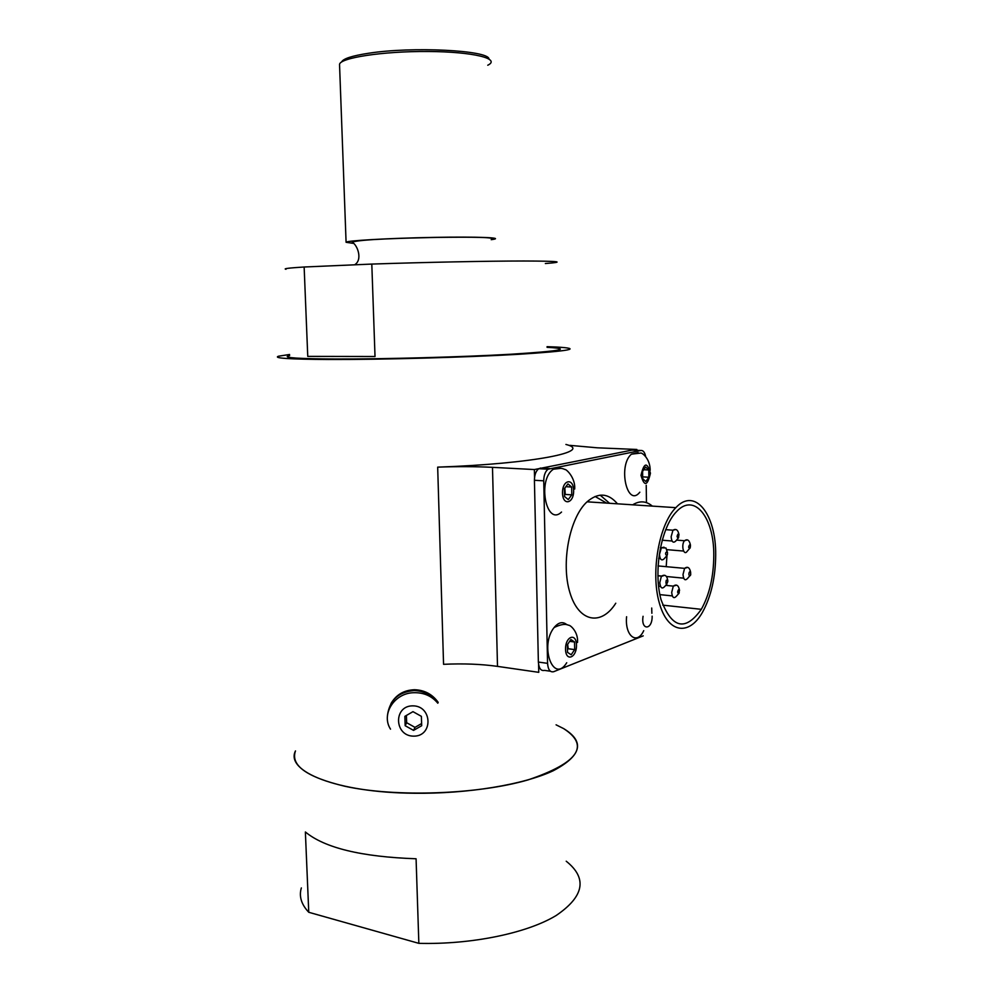 <?xml version="1.0" encoding="UTF-8"?>
<svg xmlns="http://www.w3.org/2000/svg" width="993" height="993" viewBox="0 0 993 993"><rect width="100%" height="100%" fill="white"/><g stroke="black" fill="none" stroke-linecap="round" stroke-linejoin="round"><path stroke-width="1.49" d="M556.08 724.828L563.614 728.589C585.162 741.684 581.675 755.747 553.163 770.779C523.907 784.557 467.79 793.966 413.944 793.246C337.061 792.637 284.917 771.437 295.48 750.919C290.304 765.38 306.775 777.171 344.894 786.27C395.636 797.441 477.931 794.512 528.152 779.865C578.348 762.823 590.165 745.731 563.614 728.589M308.761 912.282L305.372 831.973C324.661 847.935 361.564 856.872 416.079 858.771L418.847 943.35L308.761 912.282C301.301 904.387 298.831 896.257 301.351 887.916M566.221 861.216C587.583 878.284 584.219 896.394 556.142 915.521C527.333 933.035 472.023 944.691 418.847 943.35M353.024 243.335L346.085 242.292C345.676 240.691 388.809 238.196 433.42 237.389C478.117 236.557 505.524 237.724 492.069 239.549L491.2 239.673M545.356 263.53C566.395 261.929 559.158 261.085 523.671 260.998C487.824 261.022 424.321 262.301 371.804 264.076L375.019 356.512L307.756 356.388L304.143 267.005C288.851 267.961 282.806 268.718 286.009 269.252M339.544 64.942L339.544 64.644C338.923 57.979 382.578 51.164 427.921 51.487C473.338 51.71 501.291 58.773 487.762 65.228M488.978 58.935C488.606 50.283 412.281 46.336 368.54 53.262C352.056 55.794 343.081 58.699 341.617 61.988M307.756 356.388L375.019 356.512M304.143 267.005L371.804 264.076M547.056 346.681L556.13 347.016C583.313 348.531 570.752 350.963 518.445 354.315C466.102 357.368 380.567 359.702 328.373 359.503C289.236 359.255 272.628 358.15 278.561 356.202L289.584 354.476M643.216 635.868L553.684 671.702C550.11 672.484 548.062 669.704 547.565 663.349L543.742 480.823C543.829 475.324 545.256 471.452 548.049 469.205L640.87 450.474L632.044 450.102L534.371 469.552L492.491 467.343C475.846 466.499 457.574 466.425 437.677 467.144C533.75 463.781 594.174 451.43 565.923 444.442M547.069 347.327L548.421 347.401C572.539 348.853 560.064 351.137 511.01 354.228C462.155 357.033 383.596 359.168 335.237 358.994C299.203 358.783 283.464 357.79 288.007 356.015L289.633 355.593M600.182 495.159L609.578 503.29M538.591 664.59L538.765 672.335L497.505 666.377C481.096 664.081 463.123 663.398 443.561 664.317L437.677 467.144M534.371 469.552L534.544 477.571M636.873 450.313L636.861 449.469L597.339 447.806L569.908 445.361M636.861 449.469L633.311 450.164M615.772 603.223C601.299 626.26 578.696 622.338 569.883 592.536C560.772 563.068 569.548 517.614 587.062 501.813C598.183 492.305 608.312 492.975 617.46 503.811M715.692 554.876C715.543 577.256 711.162 596.359 702.535 612.197C688.844 636.625 667.42 633.236 659.153 602.366C650.589 571.869 659.141 524.242 675.836 507.659C694.951 486.905 716.139 514.3 715.692 554.876M666.973 555.633L666.204 566.668M632.678 504.816C639.678 500.509 646.232 500.944 652.327 506.107M713.793 555.521C713.644 576.598 709.499 594.534 701.331 609.317C685.319 631.672 671.901 628.495 661.065 599.747C653.171 571.471 660.978 527.457 676.394 511.78C694.206 492.019 714.203 517.427 713.793 555.521M689.365 575.841L688.844 574.227C689.639 567.76 692.32 576.275 689.365 575.841M606.611 503.103L595.092 496.463M640.87 450.474C643.179 450.288 644.767 452.287 645.649 456.457M548.049 469.205L538.74 468.721C535.935 470.955 534.495 474.815 534.42 480.277L538.367 662.058C538.876 668.388 540.924 671.169 544.524 670.387L550.407 671.231M646.232 485.267L646.455 502.619M387.481 715.233C389.653 700.139 398.503 691.922 414.044 690.557C424.036 690.843 431.955 695.063 437.801 703.205L438.186 702.349C432.352 694.231 424.445 690.023 414.466 689.725C403.952 690.123 396.133 694.74 390.981 703.565M413.56 730.389L405.169 725.709L404.859 716.35L412.976 711.658L421.392 716.35L421.69 725.709L413.56 730.389L415 727.372L421.615 723.549M405.169 725.709L406.658 722.718L415 727.372M406.41 715.444L406.658 722.718M638.176 452.622L631.436 454.149C617.596 465.717 627.228 508.193 639.827 492.193M648.764 469.987L648.851 477.211L645.822 481.518L642.682 478.614L642.595 471.352L645.649 467.045L648.764 469.987L643.737 469.726M648.851 477.211L642.657 476.876M567.475 649.447L568.219 648.752L567.636 644.32M566.978 624.783C562.857 621.27 558.575 622.177 554.144 627.502C539.224 645.872 553.411 684.4 566.73 662.741M574.525 641.987L574.674 649.596L571.186 654.784L567.524 652.364L567.388 644.693L570.901 639.517L574.525 641.987L569.647 641.354M574.674 649.596L568.219 648.752M564.52 495.097L565.265 494.44L564.843 488.035M560.871 468.336L553.436 469.217C536.977 479.569 546.2 526.973 561.529 512.04M571.658 487.029L571.794 494.849L568.257 499.591L564.545 496.512L564.396 488.63L567.959 483.901L571.658 487.029L565.861 486.682M571.794 494.849L565.265 494.44M626.595 616.727C624.671 635.917 636.985 645.45 643.737 630.654M497.505 666.377L492.491 467.343M676.283 585.237L673.304 586.118L671.702 592.399C672.261 597.6 673.8 598.903 676.295 596.321L678.517 593.826M677.611 592.039C679.746 584.157 679.882 598.307 677.611 592.039M687.417 567.475L684.587 568.356L683.01 574.537C683.569 579.689 685.058 581.017 687.491 578.522L689.676 575.977M687.044 539.993L684.45 540.738C680.863 545.07 683.755 556.378 687.144 551.351L689.552 548.546M690.123 548.074C686.163 548.893 691.848 540.018 690.123 548.074M675.476 529.579L672.969 530.212L671.131 536.729C671.628 541.781 673.105 543.295 675.525 541.284L678.219 538.194M677.065 536.406C679.224 528.586 679.361 542.873 677.065 536.406M664.019 547.18L661.35 547.826L659.476 554.429C659.997 559.543 661.512 561.045 664.007 558.935L666.737 555.844M667.06 551.711C669.021 558.786 662.89 553.498 667.06 551.711M664.454 575.369L661.313 576.461L659.799 582.63C660.357 587.806 661.897 589.209 664.429 586.813L666.911 584.045M666.303 580.222C670.461 579.217 664.503 588.526 666.303 580.222M549.539 468.559L540.229 468.075M534.42 480.277L543.742 480.823M547.565 663.349L538.367 662.058M412.765 705.849C432.414 705.688 433.345 736.359 413.746 736.148C394.196 736.31 393.141 705.738 412.765 705.849M650.44 473.227C647.163 461.733 644.01 462.44 640.981 475.362C644.308 486.831 647.461 486.111 650.44 473.227M576.486 645.078C576.337 632.256 565.265 636.314 565.538 649.261C565.762 662.207 576.809 657.8 576.486 645.078M573.644 490.505C573.495 477.36 562.237 479.718 562.522 493.012C562.746 506.306 573.966 503.588 573.644 490.505M643.067 616.293C640.671 630.729 652.438 630.319 652.14 616.144M354.575 264.821C362.892 259.967 357.567 244.998 352.205 242.218C359.044 239.276 405.293 238.072 437.131 237.401C471.067 237.029 498.548 237.029 491.374 239.598M339.544 64.644L346.085 242.292M288.007 356.015L288.044 357.12M587.062 501.813L675.836 507.659M701.331 609.317L662.765 605.147M666.005 585.398L673.304 586.118C676.556 583.884 678.629 585.324 679.547 590.45M659.861 594.621L672.311 595.912M658.024 565.923L684.587 568.356C687.64 566.147 689.676 567.512 690.681 572.44M657.85 575.692L661.611 576.052M666.713 576.536L683.668 578.162M676.916 540.13L684.45 540.738C687.379 538.702 689.378 540.142 690.445 545.033M667.122 549.675L683.569 551.053M665.658 529.654L672.969 530.212C676.121 528.388 678.145 529.977 679.026 534.954M662.132 540.204L672.087 541.011M660.345 547.739L665.955 547.987L667.557 552.878M658.657 558.463L660.395 558.612M657.85 575.779L661.549 576.139C664.975 574.078 667.073 575.679 667.842 580.955M658.545 586.23L660.531 586.429M437.801 703.205C431.744 695.882 423.626 692.382 413.436 692.717C394.258 693.226 380.865 714.24 390.522 729.16M631.436 454.161L640.572 453.081C641.652 452.311 650.179 458.307 650.179 470.322M554.144 627.502C560.648 624.361 565.414 623.604 568.48 625.23C570.106 624.696 578.472 631.883 577.504 642.471M553.436 469.217C558.215 467.864 562.001 467.951 564.818 469.49C565.861 468.659 575.543 477.496 574.699 489.028M651.718 608.026L651.867 613.289"/></g></svg>
